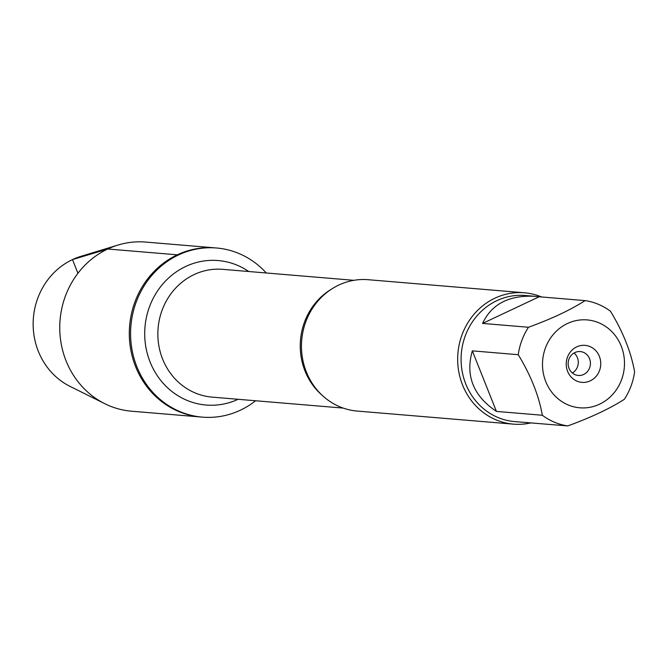 <?xml version="1.0" encoding="UTF-8"?>
<svg xmlns="http://www.w3.org/2000/svg" width="668" height="668" viewBox="0 0 668 668"><rect width="100%" height="100%" fill="white"/><g stroke="black" fill="none" stroke-linecap="round" stroke-linejoin="round"><path stroke-width="1" d="M255.602 400.758A84.861 78.849 -85.2 0 1 202.387 417.133A84.861 78.849 -85.2 0 1 131.529 346.792A84.861 78.849 -85.2 0 1 178.565 254.934A84.861 78.849 -85.2 0 1 216.541 247.995A84.861 78.849 -85.2 0 1 266.29 272.987M177.296 254.825A84.861 78.849 94.8 0 0 130.26 346.684A84.861 78.849 94.8 0 0 201.118 417.032A84.861 78.849 -85.2 0 1 129.617 325.884A84.861 78.849 -85.2 0 1 215.263 247.895A84.861 78.849 94.8 0 0 177.296 254.825L107.757 249.005L72.486 259.585L77.931 273.279M550.073 338.768A44.096 40.973 94.8 0 0 551.551 391.907A44.096 40.973 94.8 0 0 599.547 404.198A44.096 40.973 94.8 0 0 615.428 335.804A44.096 40.973 94.8 0 0 550.073 338.768M528.48 327.262A63.268 58.784 94.8 0 0 518.251 354.7C530.759 375.274 538.792 395.456 542.349 415.254A63.268 58.784 94.8 0 0 567.742 425.925C591.08 417.425 609.959 408.54 624.363 399.272A63.268 58.784 94.8 0 0 634.6 371.834C631.051 352.036 623.019 331.854 610.502 311.28A63.268 58.784 94.8 0 0 585.101 300.608C570.697 309.877 551.818 318.761 528.48 327.262L482.563 323.421L539.185 296.767L535.101 296.316C509.166 294.972 491.656 304.007 482.563 323.421M567.742 425.925L514.636 421.591A63.268 58.784 -85.2 0 1 461.805 369.145A63.268 58.784 -85.2 0 1 496.875 300.658A63.268 58.784 -85.2 0 1 525.182 295.49L535.101 296.316M524.555 422.418L527.369 422.552M518.251 354.7L472.326 350.859C465.237 375.641 473.27 395.823 496.433 411.413L542.349 415.254M585.101 300.608L539.185 296.767M524.43 292.784L368.218 279.708A65.907 61.239 94.8 0 0 338.734 285.094A65.907 61.239 94.8 0 0 302.203 356.436A65.907 61.239 94.8 0 0 357.23 411.07L513.441 424.138A65.907 61.239 -85.2 0 1 458.415 369.504A65.907 61.239 -85.2 0 1 494.946 298.162A65.907 61.239 -85.2 0 1 524.43 292.784A65.907 61.239 -85.2 0 1 541.631 296.976M531.093 422.861A65.907 61.239 -85.2 0 1 513.441 424.138M576.726 346.867A18.57 17.259 -85.2 0 1 600.632 365.88A18.57 17.259 -85.2 0 1 573.111 378.831A18.57 17.259 -85.2 0 1 576.726 346.867M496.433 411.413L472.326 350.859M574.923 352.545A11.982 11.131 94.8 0 0 568.276 365.513A11.982 11.131 94.8 0 0 578.288 375.449A11.982 11.131 94.8 0 0 590.378 364.436A11.982 11.131 94.8 0 0 580.283 351.568A11.982 11.131 94.8 0 0 574.923 352.545M572.384 373.003A11.982 11.131 94.8 0 0 574.054 352.996M216.541 247.995L145.724 242.075A84.861 78.849 94.8 0 0 118.027 245.047A84.861 78.849 94.8 0 0 60.07 320.072A84.861 78.849 94.8 0 0 104.759 403.681A84.861 78.849 94.8 0 0 131.571 411.212L202.387 417.133M104.759 403.681L70.023 386.371A69.564 64.629 -85.2 0 1 33.4 317.834A69.564 64.629 -85.2 0 1 80.903 256.345L118.027 245.047M322.151 395.281A64.111 59.569 -85.2 0 1 331.011 289.444M353.915 280.318L222.795 269.346A64.111 59.569 94.8 0 0 194.104 274.581A64.111 59.569 94.8 0 0 158.575 343.978A64.111 59.569 94.8 0 0 212.107 397.118L343.227 408.09M238.092 399.297A72.495 67.359 -85.2 0 1 149.999 361.764A72.495 67.359 -85.2 0 1 185.704 266.465A72.495 67.359 -85.2 0 1 248.78 271.525"/></g></svg>

